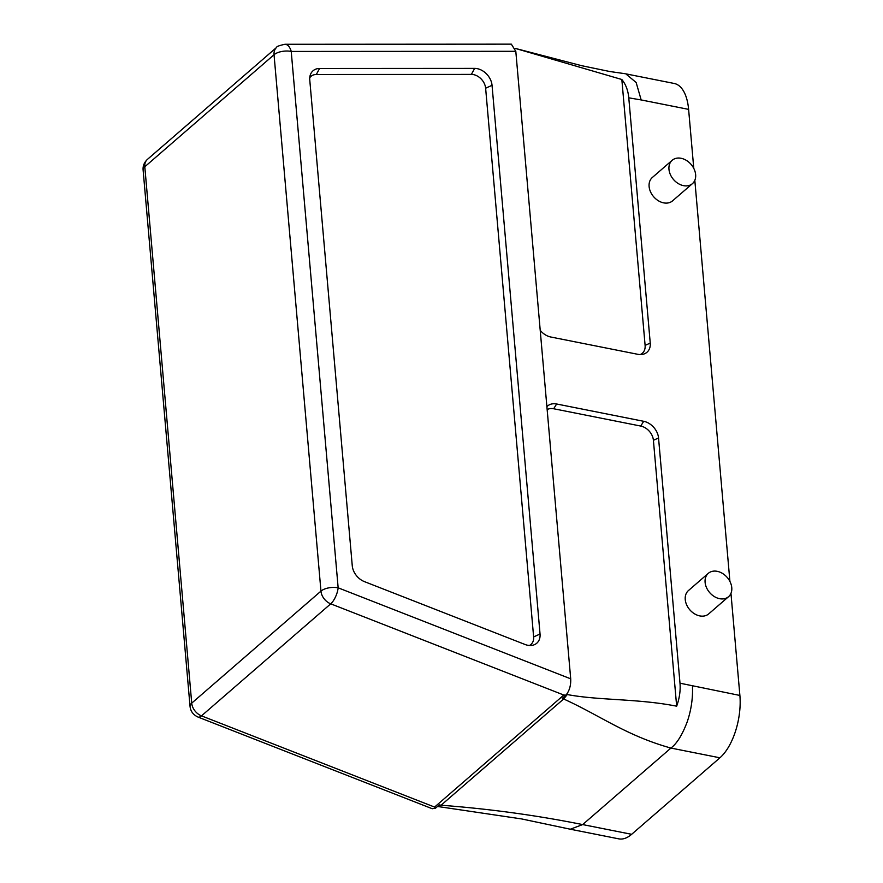 <?xml version="1.0" encoding="UTF-8"?>
<svg xmlns="http://www.w3.org/2000/svg" width="883" height="883" viewBox="0 0 883 883"><rect width="100%" height="100%" fill="white"/><g stroke="black" fill="none" stroke-linecap="round" stroke-linejoin="round"><path stroke-width="1.32" d="M309.745 77.737A12.903 9.68 -130.9 0 1 316.324 74.481L471.39 74.393A12.903 9.68 -130.9 0 1 485.628 88.223L533.63 636.93L540.043 634.005L492.041 85.309A15.773 11.832 49.1 0 0 474.646 68.388L319.58 68.477A15.773 11.832 49.1 0 0 310.275 75.033A15.773 11.832 49.1 0 0 309.767 79.989L352.262 565.76A15.773 11.832 49.1 0 0 364.469 581.643L525.043 644.48A15.773 11.832 49.1 0 0 532.162 645.352A15.773 11.832 49.1 0 0 540.043 634.005M529.414 645.484A12.903 9.68 49.1 0 0 533.63 636.93M681.102 158.289A15.453 11.589 -130.9 0 1 694.215 169.304A15.453 11.589 -130.9 0 1 692.427 183.653A15.453 11.589 -130.9 0 1 673.541 179.558A15.453 11.589 -130.9 0 1 672.173 160.287A15.453 11.589 -130.9 0 1 681.102 158.289M692.427 183.653L672.559 200.86A15.453 11.589 -130.9 0 1 653.685 196.777A15.453 11.589 -130.9 0 1 652.316 177.505L672.173 160.287M717.239 571.334A15.453 11.589 -130.9 0 1 730.351 582.35A15.453 11.589 -130.9 0 1 728.563 596.687A15.453 11.589 -130.9 0 1 709.678 592.603A15.453 11.589 -130.9 0 1 708.309 573.332A15.453 11.589 -130.9 0 1 717.239 571.334M728.563 596.687L708.696 613.906A15.453 11.589 -130.9 0 1 689.822 609.822A15.453 11.589 -130.9 0 1 688.453 590.55L708.309 573.332M546.897 406.644A15.773 11.832 -130.9 0 1 556.643 403.995L643.707 421.301A15.773 11.832 -130.9 0 1 658.541 437.957L679.998 683.199L739.888 695.451A47.307 22.505 101.2 0 1 719.91 757.802L631.643 834.314A47.307 22.505 101.2 0 1 618.762 838.85L570.33 829.225M679.998 683.199C680.605 690.605 679.502 698.265 676.665 706.19L653.409 440.297A13.477 10.11 49.1 0 0 640.738 426.059L553.663 408.752A13.477 10.11 49.1 0 0 547.151 409.602M693.773 168.388L688.608 109.371A47.307 22.505 101.2 0 0 674.193 83.466L625.771 73.841L636.146 82.505L641.179 99.945L628.784 97.825L650.241 343.068A15.773 11.832 -130.9 0 1 642.349 354.414A15.773 11.832 -130.9 0 1 637.857 354.315L550.782 337.008A15.773 11.832 -130.9 0 1 540.219 330.33M628.784 97.825C628.089 90.419 625.771 84.315 621.842 79.503L645.109 345.408A13.477 10.11 -130.9 0 1 640.197 354.58M631.643 834.314L582.67 824.579C536.389 815.296 489.193 808.839 441.07 805.23L563.652 698.983C599.601 715.219 626.003 735.55 670.925 748.067L582.67 824.579L570.33 829.214M719.91 757.802L670.925 748.067C676.974 743.475 682.449 734.612 687.349 721.477C691.279 709.7 692.978 697.879 692.449 686.025M694.822 180.32L729.91 581.433M730.958 593.365L739.888 695.451M676.665 706.19C637.769 698.508 599.082 700.561 567.25 694.546L563.652 698.983L562.239 698.354L565.97 695.12L563.818 695.042L434.579 807.073L435.573 808.133L439.304 804.899L441.07 805.23L438.001 806.565M570.705 678.828L338.156 587.824L291.224 51.435A12.616 6.998 -90 0 0 284.911 44.282L511.334 44.15L515.804 51.302L570.705 678.828C570.992 685.429 569.414 690.859 565.97 695.12M621.842 79.503L515.297 48.399L581.787 65.728L609.822 71.523L624.921 73.675M437.504 806.466L521.621 818.927L569.645 829.082M435.584 808.133L432.273 808.729L198.013 717.062A12.616 4.79 -68.6 0 0 201.49 715.859L330.728 603.829A12.616 9.459 -130.9 0 1 320.959 591.124A12.616 5.795 175 0 1 338.156 587.824A12.616 4.79 111.4 0 1 330.728 603.829L563.818 695.042M319.58 68.477L316.324 74.481M474.646 68.388L471.39 74.393M492.041 85.309L485.628 88.223M658.541 437.957L653.409 440.297M643.707 421.301L640.738 426.059M556.643 403.995L553.663 408.752M650.241 343.068L645.109 345.408M688.608 109.371L641.179 99.945M284.911 44.282C279.205 45.53 276.445 46.556 276.655 47.373A12.616 9.459 -130.9 0 0 274.039 54.735L144.801 166.766L191.721 703.144L320.959 591.124L274.039 54.735A12.616 5.795 -5 0 1 291.224 51.435L515.804 51.302M276.655 47.373L147.417 159.393A12.616 9.459 49.1 0 0 144.801 166.766A12.616 5.795 175 0 0 143.112 170.022L190.044 706.411A12.616 5.795 -5 0 1 191.721 703.144A12.616 9.459 49.1 0 0 201.49 715.859L434.579 807.073M147.417 159.393C144.194 162.461 142.759 166.004 143.112 170.022M198.013 717.062C193.245 714.866 190.585 711.323 190.044 706.411"/></g></svg>
